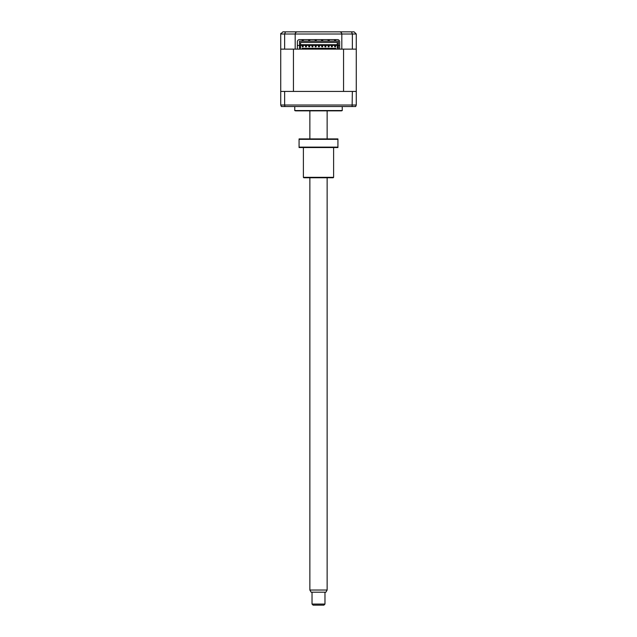 <?xml version="1.0" encoding="UTF-8"?>
<svg xmlns="http://www.w3.org/2000/svg" width="637" height="637" viewBox="0 0 637 637"><rect width="100%" height="100%" fill="white"/><g stroke="black" fill="none" stroke-linecap="round" stroke-linejoin="round"><path stroke-width="0.96" d="M342.244 106.538L342.244 110.559L294.756 110.559L294.756 106.538M342.244 110.559A2.158 2.158 0 0 1 341.161 110.854L295.839 110.854A2.158 2.158 0 0 1 294.756 110.559M284.882 106.538L281.347 106.538L280.726 105.025L284.643 105.025L284.882 106.538L355.653 106.538L356.274 105.025L356.274 91.425L352.357 91.425L352.118 106.538M352.357 91.425L280.726 91.425L280.726 105.025M284.643 91.425L284.643 105.025L356.274 105.025M352.357 49.121L352.357 34.008L356.274 34.008L356.274 49.121L339.656 49.121L339.656 41.779A2.158 2.158 0 0 0 337.499 39.621L299.501 39.621A2.158 2.158 0 0 0 297.344 41.779L297.344 49.121L280.726 49.121L280.726 34.008L282.884 31.85L354.116 31.85L356.274 34.008L354.116 31.85M353.033 31.85L340.086 31.85L353.033 31.85M297.344 45.45L299.501 45.45M338.358 45.45L339.656 45.45M336.846 31.85L328.756 31.85M308.244 31.85L300.154 31.85M295.186 34.008L295.186 49.121L293.442 49.121L293.442 91.425L343.558 91.425L343.558 49.121L341.814 49.121L341.814 34.008C341.671 32.71 340.954 31.985 339.656 31.85C340.954 31.985 341.671 32.71 341.814 34.008L295.186 34.008C295.329 32.71 296.046 31.985 297.344 31.85C296.046 31.985 295.329 32.71 295.186 34.008L280.726 34.008L280.837 33.315M284.643 49.121L284.643 34.008L285.48 31.85M341.814 34.008L352.357 34.008L351.52 31.85M335.659 46.31A0.541 0.541 0 0 1 335.118 46.851A0.541 0.541 0 0 1 334.584 46.31A0.541 0.541 0 0 1 335.118 45.768A0.541 0.541 0 0 1 335.659 46.31M332.418 46.31A0.541 0.541 0 0 1 331.885 46.851A0.541 0.541 0 0 1 331.344 46.31A0.541 0.541 0 0 1 331.885 45.768A0.541 0.541 0 0 1 332.418 46.31M329.186 46.31A0.541 0.541 0 0 1 328.644 46.851A0.541 0.541 0 0 1 328.103 46.31A0.541 0.541 0 0 1 328.644 45.768A0.541 0.541 0 0 1 329.186 46.31M325.945 46.31A0.541 0.541 0 0 1 325.403 46.851A0.541 0.541 0 0 1 324.87 46.31A0.541 0.541 0 0 1 325.403 45.768A0.541 0.541 0 0 1 325.945 46.31M322.712 46.31A0.541 0.541 0 0 1 322.171 46.851A0.541 0.541 0 0 1 321.629 46.31A0.541 0.541 0 0 1 322.171 45.768A0.541 0.541 0 0 1 322.712 46.31M319.471 46.31A0.541 0.541 0 0 1 318.93 46.851A0.541 0.541 0 0 1 318.389 46.31A0.541 0.541 0 0 1 318.93 45.768A0.541 0.541 0 0 1 319.471 46.31M316.231 46.31A0.541 0.541 0 0 1 315.697 46.851A0.541 0.541 0 0 1 315.156 46.31A0.541 0.541 0 0 1 315.697 45.768A0.541 0.541 0 0 1 316.231 46.31M312.998 46.31A0.541 0.541 0 0 1 312.456 46.851A0.541 0.541 0 0 1 311.915 46.31A0.541 0.541 0 0 1 312.456 45.768A0.541 0.541 0 0 1 312.998 46.31M309.757 46.31A0.541 0.541 0 0 1 309.216 46.851A0.541 0.541 0 0 1 308.682 46.31A0.541 0.541 0 0 1 309.216 45.768A0.541 0.541 0 0 1 309.757 46.31M306.516 46.31A0.541 0.541 0 0 1 305.983 46.851A0.541 0.541 0 0 1 305.442 46.31A0.541 0.541 0 0 1 305.983 45.768A0.541 0.541 0 0 1 306.516 46.31M303.284 46.31A0.541 0.541 0 0 1 302.742 46.851A0.541 0.541 0 0 1 302.201 46.31A0.541 0.541 0 0 1 302.742 45.768A0.541 0.541 0 0 1 303.284 46.31M297.344 49.121L339.656 49.121M280.726 49.121L280.726 91.425M356.274 49.121L356.274 91.425M302.097 48.253L335.771 48.253M337.276 47.066L337.276 42.424L300.584 42.424L300.584 45.338L338.358 45.338L338.358 47.066L337.276 47.066L337.276 48.253M300.584 44.694L337.276 44.694M300.584 48.253L300.584 47.066L299.501 47.066L299.501 41.134L338.358 41.134L338.358 45.338M299.501 49.121L299.501 47.066M338.358 47.066L338.358 49.121M299.501 45.338L300.584 45.338L300.584 47.066M324.974 604.067L323.899 605.15L313.101 605.15L312.026 604.067L324.974 604.067L324.974 592.195M327.131 590.037L325.889 592.195L311.111 592.195L309.869 590.037L327.131 590.037L327.131 177.763M303.387 177.333L333.613 177.333L333.175 177.763L303.825 177.763L303.387 177.333L303.387 147.545M333.613 177.333L333.613 147.545M337.928 147.115L337.928 147.545L299.072 147.545L299.072 147.115L337.928 147.115L337.928 139.344L299.072 139.344L299.072 147.115M299.072 139.344L299.072 138.914L337.928 138.914L337.928 139.344M334.584 41.134L334.584 39.621M328.103 41.134L328.103 39.621M321.629 41.134L321.629 39.621M315.156 41.134L315.156 39.621M308.682 41.134L308.682 39.621M302.201 41.134L302.201 39.621M303.284 41.134L303.284 39.621M309.757 41.134L309.757 39.621M316.231 41.134L316.231 39.621M322.712 41.134L322.712 39.621M329.186 41.134L329.186 39.621M335.659 41.134L335.659 39.621M312.026 604.067L312.026 592.195M309.869 590.037L309.869 177.763M309.869 138.914L309.869 110.854M327.131 138.914L327.131 110.854"/></g></svg>
